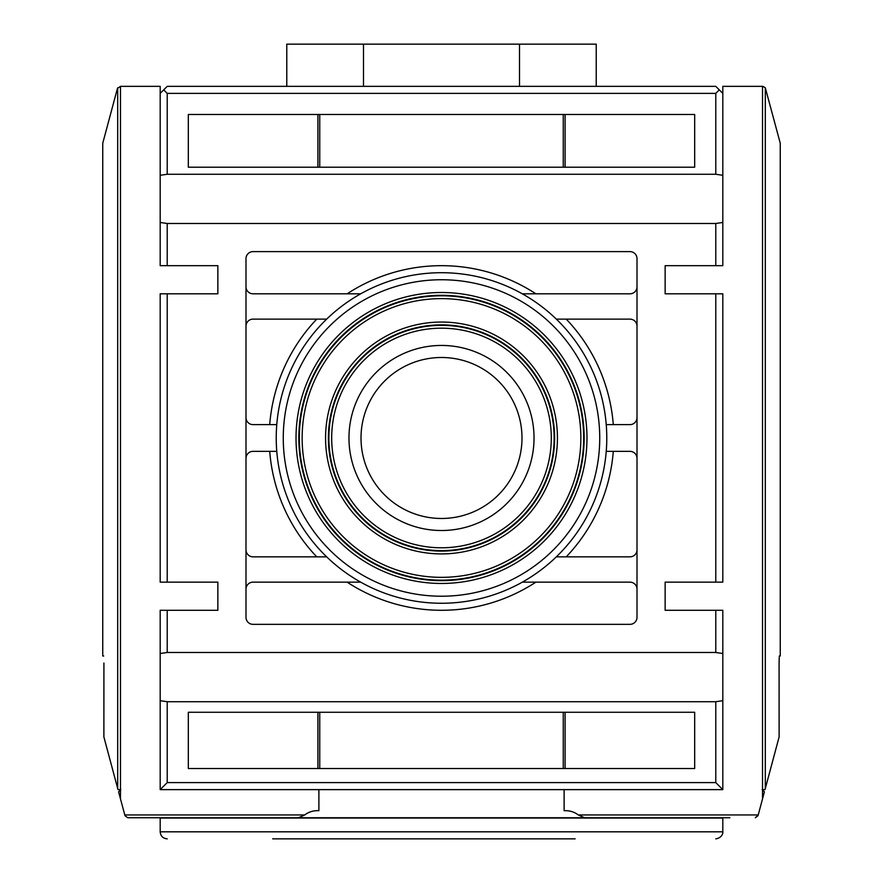 <?xml version="1.0" encoding="UTF-8"?>
<svg xmlns="http://www.w3.org/2000/svg" width="883" height="883" viewBox="0 0 883 883"><rect width="100%" height="100%" fill="white"/><g stroke="black" fill="none" stroke-linecap="round" stroke-linejoin="round"><path stroke-width="1.32" d="M348.973 437.979A92.527 92.527 0 0 0 487.769 518.111A92.527 92.527 0 0 0 487.769 357.847A92.527 92.527 0 0 0 348.973 437.979M283.266 437.979A158.234 158.234 0 0 0 520.617 575.021A158.234 158.234 0 0 0 520.617 300.948A158.234 158.234 0 0 0 283.266 437.979M276.236 437.979A165.264 165.264 0 0 0 524.138 581.113A165.264 165.264 0 0 0 524.138 294.856A165.264 165.264 0 0 0 276.236 437.979M637.007 417.593A7.031 7.031 0 0 1 629.976 424.624L606.224 424.624M694.678 768.519L188.322 768.519L188.322 712.261L694.678 712.261L694.678 768.519M694.678 167.218L188.322 167.218L188.322 114.481L694.678 114.481L694.678 167.218M629.976 624.347A7.031 7.031 0 0 0 637.007 617.316L637.007 258.653A7.031 7.031 0 0 0 629.976 251.611L253.024 251.611A7.031 7.031 0 0 0 245.993 258.653L245.993 617.316A7.031 7.031 0 0 0 253.024 624.347L629.976 624.347M167.218 174.26L715.782 174.26L722.813 175.287L722.813 265.684L715.782 265.684L715.782 223.487L167.218 223.487L160.187 222.461L160.187 175.287L167.218 174.26L167.218 93.377L715.782 93.377L719.292 89.867L722.813 93.377L722.813 86.346L762.846 86.346L765.307 87.792L780.252 143.245L780.252 656.003L779.303 656.003L779.082 663.034L779.303 656.003M715.782 293.807L722.813 293.807L722.813 582.151L715.782 582.151L715.782 293.807L665.142 293.807L665.142 265.684L715.782 265.684M715.782 782.592L167.218 782.592L160.187 789.623L722.813 789.623L715.782 782.592L715.782 701.709L167.218 701.709L160.187 700.683L160.187 653.508L167.218 652.482L715.782 652.482L715.782 610.285L665.142 610.285L665.142 582.151L715.782 582.151M665.142 610.285L665.142 582.151M665.142 293.807L665.142 265.684M715.782 610.285L722.813 610.285L722.813 653.508L715.782 652.482M160.187 653.508L160.187 610.285L217.858 610.285L217.858 582.151L217.858 610.285M160.187 222.461L160.187 265.684L217.858 265.684L217.858 293.807L160.187 293.807L160.187 582.151L217.858 582.151M217.858 265.684L217.858 293.807M103.918 663.034L103.885 736.963L117.991 789.601L120.805 789.623L118.587 791.819L124.978 815.671L127.693 817.746L124.978 815.671M120.485 789.623L120.485 86.346L117.439 88.432L102.748 143.245L102.748 656.003L103.697 656.003M272.715 838.85L575.12 838.85M167.218 838.85C162.947 838.431 160.607 836.091 160.187 831.819L722.813 831.819C723.122 831.852 722.879 837.768 715.782 838.85M160.187 817.746L729.844 817.746M127.693 817.746L298.465 817.746L304.734 814.943C308.895 811.808 313.608 810.406 318.884 810.715L318.884 789.623M758.022 815.671L755.307 817.746L758.221 814.943L578.266 814.943C574.093 811.808 569.38 810.406 564.116 810.715L564.116 789.623M578.266 814.943L584.535 817.746L722.813 817.746M758.221 814.943L764.413 791.819L762.195 789.623L765.009 789.601L779.115 736.963L779.082 663.034M167.218 782.592L167.218 701.709M722.813 789.623L722.813 653.508M722.813 700.683L715.782 701.709M167.218 265.684L167.218 223.487M167.218 582.151L167.218 293.807M167.218 652.482L167.218 610.285M722.813 222.461L715.782 223.487M715.782 174.26L715.782 93.377M160.187 175.287L160.187 93.377L167.218 86.346L715.782 86.346L719.292 89.867M163.708 89.867L167.218 93.377M160.187 831.819L160.187 818.033L722.813 818.033L722.813 831.819M160.187 789.623L160.187 700.683M361.015 437.979A80.485 80.485 0 0 0 481.743 507.692A80.485 80.485 0 0 0 481.743 368.277A80.485 80.485 0 0 0 361.015 437.979M722.813 175.287L722.813 93.377M245.993 458.376A7.031 7.031 0 0 1 253.024 451.345L276.776 451.345M276.776 424.624L253.024 424.624A7.031 7.031 0 0 1 245.993 417.593M606.224 451.345L629.976 451.345A7.031 7.031 0 0 1 637.007 458.376M120.485 86.346L160.187 86.346L160.187 93.377M637.007 286.776A7.031 7.031 0 0 1 629.976 293.807L522.306 293.807M556.334 319.127L629.976 319.127A7.031 7.031 0 0 1 637.007 326.158M245.993 326.158A7.031 7.031 0 0 1 253.024 319.127L326.666 319.127M360.694 293.807L253.024 293.807A7.031 7.031 0 0 1 245.993 286.776M637.007 549.8A7.031 7.031 0 0 1 629.976 556.842L556.334 556.842M522.306 582.151L629.976 582.151A7.031 7.031 0 0 1 637.007 589.193M245.993 589.193A7.031 7.031 0 0 1 253.024 582.151L360.694 582.151M326.666 556.842L253.024 556.842A7.031 7.031 0 0 1 245.993 549.8M596.224 86.346L596.224 44.15L519.502 44.15L519.502 86.346M519.502 44.15L363.498 44.15L363.498 86.346M363.498 44.15L286.776 44.15L286.776 86.346M331.688 437.979A109.812 109.812 0 0 0 496.401 533.078A109.812 109.812 0 0 0 496.401 342.891A109.812 109.812 0 0 0 331.688 437.979M328.884 437.979A112.616 112.616 0 0 0 497.813 535.517A112.616 112.616 0 0 0 497.813 340.452A112.616 112.616 0 0 0 328.884 437.979M328.388 437.979A113.112 113.112 0 0 0 498.056 535.948A113.112 113.112 0 0 0 498.056 340.021A113.112 113.112 0 0 0 328.388 437.979M325.573 437.979A115.927 115.927 0 0 0 499.469 538.376A115.927 115.927 0 0 0 499.469 337.582A115.927 115.927 0 0 0 325.573 437.979M302.141 437.979A139.359 139.359 0 0 0 511.18 558.674A139.359 139.359 0 0 0 511.18 317.295A139.359 139.359 0 0 0 302.141 437.979M299.326 437.979A142.174 142.174 0 0 0 512.582 561.113A142.174 142.174 0 0 0 512.582 314.856A142.174 142.174 0 0 0 299.326 437.979M298.829 437.979A142.671 142.671 0 0 0 512.835 561.533A142.671 142.671 0 0 0 512.835 314.425A142.671 142.671 0 0 0 298.829 437.979M296.026 437.979A145.474 145.474 0 0 0 514.237 563.972A145.474 145.474 0 0 0 514.237 311.997A145.474 145.474 0 0 0 296.026 437.979M613.288 424.624A172.306 172.306 0 0 0 566.246 319.127M565.087 768.519L565.087 712.261M563.255 768.519L563.255 712.261M319.745 768.519L319.745 712.261M317.913 768.519L317.913 712.261M565.087 167.218L565.087 114.481M563.255 167.218L563.255 114.481M319.745 167.218L319.745 114.481M317.913 167.218L317.913 114.481M316.754 319.127A172.306 172.306 0 0 0 269.712 424.624M117.693 788.497L117.693 87.792M304.734 814.943L124.779 814.943M762.515 789.623L762.515 86.346M762.515 798.927L762.515 789.932M120.485 798.927L120.485 789.932M765.307 788.497L765.307 87.792M535.86 293.807A172.306 172.306 0 0 0 347.14 293.807M347.14 582.151A172.306 172.306 0 0 0 535.86 582.151M269.712 451.345A172.306 172.306 0 0 0 316.754 556.842M566.246 556.842A172.306 172.306 0 0 0 613.288 451.345"/></g></svg>

